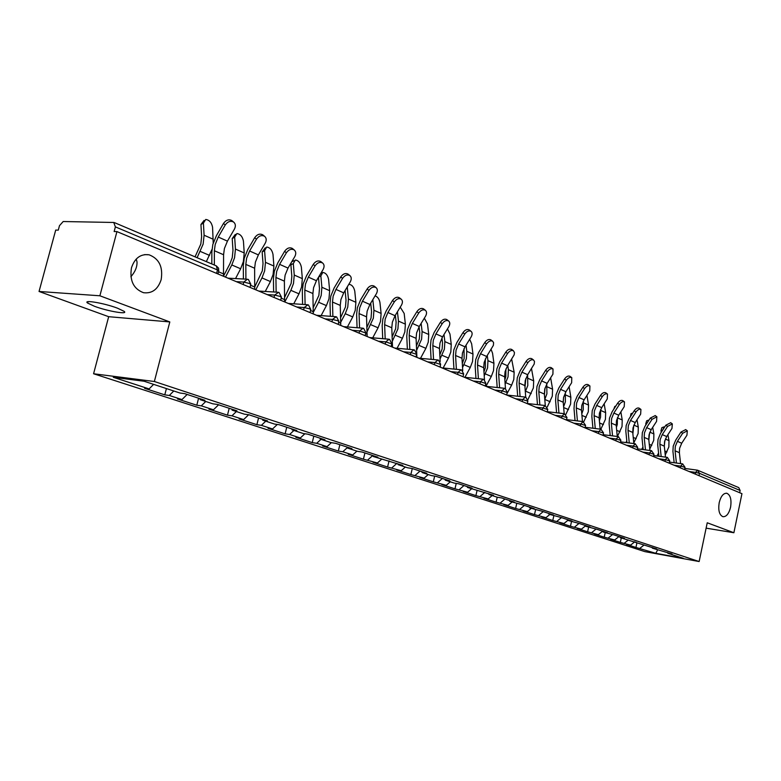 <?xml version="1.0" encoding="UTF-8"?>
<svg xmlns="http://www.w3.org/2000/svg" width="781" height="781" viewBox="0 0 781 781"><rect width="100%" height="100%" fill="white"/><g stroke="black" fill="none" stroke-linecap="round" stroke-linejoin="round"><path stroke-width="1.17" d="M161.159 279.657C163.17 266.946 159.129 258.657 149.054 254.791C140.629 253.737 134.762 258.072 131.472 267.785C129.48 280.564 133.483 288.863 143.489 292.699C152.041 293.744 157.928 289.4 161.159 279.657M130.896 276.728C135.181 271.817 137.222 266.887 137.017 261.947L136.236 259.048M730.567 507.24C731.699 499.674 730.46 495.008 726.838 493.27C723.411 493.055 720.853 496.199 719.194 502.691C718.061 510.296 719.301 514.962 722.903 516.69C726.369 516.895 728.917 513.742 730.567 507.24M94.579 306.328L87.648 303.077C82.395 299.435 104.176 303.106 117.345 308.124L124.023 311.287C128.992 314.88 107.71 311.268 94.579 306.328M93.583 373.757L644.891 551.63L699.141 561.539L154.365 381.499L93.583 373.757L108.676 316.695L169.809 321.928L99.88 295.784L39.05 291.469L108.676 316.695M39.05 291.469L55.705 230.073L58.272 230.141L59.483 225.67L63.193 221.531L113.753 222.468L115.383 226.88L114.143 231.527L116.935 231.596L99.88 295.784M657.631 549.892L655.786 553.309L683.336 558.337L667.794 553.231L672.011 553.993L652.399 548.174L651.959 547.403M655.786 553.309L635.949 547.461L636.886 543.088M634.826 541.76L630.589 545.138L626.489 544.396L635.949 547.461M630.589 545.138L620.329 542.395L621.285 537.963M618.982 536.547L614.706 539.983L610.576 539.241L620.329 542.395M614.706 539.983L604.221 537.182L605.197 532.671M602.639 531.168L598.324 534.663L594.165 533.921L604.221 537.182M598.324 534.663L587.605 531.802L588.61 527.224M585.516 525.847L581.415 529.176L577.237 528.444L587.605 531.802M581.415 529.176L570.472 526.248L571.497 521.601M567.787 520.39L563.97 523.524L559.762 522.782L570.472 526.248M563.97 523.524L552.772 520.517L553.827 515.802M549.804 514.484L545.958 517.676L541.721 516.934L552.772 520.517M545.958 517.676L534.497 514.601L535.571 509.808M531.236 508.382L527.341 511.633L523.075 510.901L534.497 514.601M527.341 511.633L515.616 508.48L516.71 503.618M512.024 502.076L508.099 505.385L503.804 504.653L515.616 508.48M508.099 505.385L496.091 502.154L497.214 497.204L489.013 494.519L488.574 493.641M492.157 495.544L488.184 498.932L483.869 498.2L496.091 502.154M488.184 498.932L475.893 495.613L477.074 490.429M471.597 488.799L467.585 492.245L463.24 491.522L475.893 495.613M467.585 492.245L454.981 488.838L456.231 483.4M450.295 481.799L446.244 485.323L441.88 484.601L454.981 488.838M446.244 485.323L433.318 481.828L434.656 476.107M428.222 474.555L424.132 478.148L419.748 477.435L433.318 481.828M424.132 478.148L410.865 474.555L412.28 468.532L407.672 467.799L398.173 464.685L397.744 463.748M405.339 467.038L401.2 470.709L396.797 469.996L410.865 474.555M401.2 470.709L387.591 467.018L389.045 460.888M381.587 459.238L377.408 462.987L372.976 462.284L387.591 467.018M377.408 462.987L363.419 459.189L364.922 452.951M356.927 451.135L352.7 454.972L348.258 454.278L363.419 459.189M352.7 454.972L342.781 451.75L338.329 451.057L339.862 444.701M331.349 442.661L327.034 446.644L322.573 445.961L338.329 451.057M327.034 446.644L316.715 443.296L312.244 442.612L313.825 436.14M304.863 433.748L300.334 437.985L295.862 437.301L312.244 442.612M300.334 437.985L289.605 434.5L285.124 433.826L286.754 427.227M277.314 424.454L272.549 428.964L268.059 428.3L285.124 433.826M272.549 428.964L261.381 425.342L256.881 424.679L258.56 417.952M248.631 414.75L243.613 419.582L239.113 418.928L256.881 424.679M243.613 419.582L231.967 415.804L227.466 415.15L229.204 408.287M218.573 404.792L213.447 409.791L208.947 409.156L227.466 415.15M213.447 409.791L201.303 405.847L196.802 405.222L198.589 398.212M187.147 394.454L181.973 399.579L177.472 398.964L196.802 405.222M181.973 399.579L169.292 395.469L164.791 394.854L166.412 388.567M153.623 384.359L149.112 388.918L144.602 388.313L164.791 394.854M149.112 388.918L113.284 377.291L144.124 381.245L179.981 393.019L184.706 393.644L204.895 400.292L200.17 399.647L212.852 403.816L217.577 404.46L236.887 410.816L232.162 410.162L244.297 414.145L249.012 414.809L267.502 420.891L262.787 420.217L274.414 424.034L279.12 424.718L296.829 430.546L292.133 429.853L303.272 433.514L307.968 434.207L324.955 439.801L320.269 439.098L330.968 442.602L335.645 443.315L351.948 448.675L347.281 447.962L357.552 451.34L362.208 452.053L377.877 457.207L373.23 456.485L402.801 465.408L398.173 464.685M412.28 468.532L426.777 473.306L422.179 472.564L431.317 475.561L435.905 476.303L449.856 480.901L445.287 480.149L454.083 483.048L458.652 483.79L472.095 488.213L467.546 487.461L493.533 495.271L489.013 494.519M652.399 548.174L656.645 548.945L620.134 537.582L624.449 538.343L614.227 534.985L603.225 532.027L607.569 532.788L597.016 529.323L585.75 526.287L590.124 527.058L579.219 523.465L567.699 520.361L572.102 521.122L560.826 517.413L549.033 514.23L553.465 514.991L541.799 511.155L529.723 507.884L534.184 508.646L522.108 504.672L509.72 501.314L514.22 502.076L501.714 497.956L497.204 497.204M628.344 540.013L624.439 543.137M612.411 534.663L608.36 537.924M636.515 542.961L636.085 542.18M595.971 529.137L591.773 532.544M620.134 537.582L619.704 536.781M579.014 523.426L574.66 526.99M603.225 532.027L602.786 531.217M561.422 517.608L556.999 521.259M585.75 526.287L585.32 525.467M543.225 511.623L538.753 515.333M567.699 520.361L567.26 519.531M524.412 505.424L519.892 509.222M549.033 514.23L548.594 513.39M504.956 499.03L500.396 502.886M529.723 507.884L529.284 507.035M484.825 492.401L480.217 496.345M509.72 501.314L509.29 500.455M463.982 485.548L459.326 489.57M442.397 478.441L437.692 482.551M467.546 487.461L467.116 486.573M420.022 471.08L415.267 475.268M445.287 480.149L444.848 479.251M396.807 463.436L392.003 467.721M422.179 472.564L421.74 471.646M372.713 455.508L367.861 459.892M347.184 447.738L342.781 451.75M373.23 456.485L372.801 455.538M321.001 439.332L316.715 443.296M347.281 447.962L346.862 447.005M293.929 430.438L289.605 434.5M320.269 439.098L319.849 438.121M265.745 421.184L261.381 425.342M292.133 429.853L291.713 428.857M236.37 411.538L231.967 415.804M262.787 420.217L262.377 419.202M205.745 401.483L201.303 405.847M232.162 410.162L231.762 409.127M173.782 390.978L169.292 395.469M200.17 399.647L199.78 398.603M706.112 528.151L733.886 532.74L741.95 493.67L116.935 231.596M740.134 490.488L699.483 473.335L697.482 470.172L738.767 487.608L740.134 490.488L739.675 492.723M733.886 532.74L707.235 522.782L699.141 561.539M169.809 321.928L154.365 381.499M643.808 545.206L640.029 548.194M667.794 553.231L667.355 552.47M223.493 276.279L223.581 254.743L224.401 248.524L227.437 241.134L234.407 229.126C235.911 226.129 235.628 223.756 233.558 222.019C230.502 220.545 227.74 221.521 225.26 224.957L218.25 237.043L215.205 244.492L214.375 250.74L214.345 265.032M211.827 263.958L211.856 251.863L212.842 244.414L216.483 235.54L223.483 223.464C225.953 220.037 228.716 219.061 231.772 220.535L232.318 220.984M213.213 243.086L212.569 227.232C211.622 222.556 209.347 219.969 205.745 219.461L203.411 223.112L200.951 224.498L201.625 236.604L200.824 244.033L195.045 256.842M197.105 257.72L203.138 244.111L204.095 235.218L203.411 223.112M200.951 224.498L204.075 220.408M206.34 261.635L211.963 249.471M254.713 289.37L254.635 268.225L255.407 262.133L258.374 254.899L265.247 243.164C266.731 240.236 266.487 237.932 264.505 236.252C261.576 234.856 258.911 235.833 256.49 239.181L249.588 250.984L246.601 258.267L245.82 264.398L245.908 279.139M243.389 279.002L243.311 265.481L244.248 258.179L247.811 249.49L254.704 237.697C257.115 234.359 259.78 233.382 262.709 234.778L263.197 235.179M284.606 301.905L284.382 281.14L285.104 275.166L288.013 268.078L294.788 256.617C296.253 253.747 296.038 251.502 294.134 249.881C291.342 248.563 288.755 249.529 286.393 252.8L279.588 264.339L276.669 271.466L275.927 277.47L276.132 292.123M273.614 291.977L273.438 278.514L274.316 271.349L277.811 262.855L284.596 251.336C286.959 248.065 289.536 247.099 292.338 248.426L292.768 248.778M313.269 313.923L312.898 293.529L313.571 287.662L316.432 280.721L323.1 269.513C324.554 266.702 324.369 264.515 322.543 262.953C319.859 261.694 317.359 262.66 315.055 265.852L308.349 277.128L305.488 284.108L304.795 290.005L305.098 304.561M302.589 304.395L302.315 291.02L303.145 283.981L306.562 275.664L313.249 264.398C315.563 261.215 318.052 260.249 320.737 261.508L321.128 261.82M340.75 325.452L340.262 305.41L340.897 299.65L343.699 292.855L350.269 281.892C351.704 279.129 351.548 277.001 349.8 275.498C347.223 274.297 344.811 275.254 342.547 278.378L335.947 289.409L333.126 296.243L332.481 302.032L332.882 316.481M330.383 316.295L330.021 303.008L330.802 296.097L334.151 287.955L340.741 276.933C343.005 273.819 345.417 272.862 347.994 274.063L348.346 274.336M367.148 336.513L366.533 316.822L367.138 311.17L369.882 304.502L376.354 293.773C377.779 291.069 377.653 288.99 375.973 287.535C373.503 286.393 371.151 287.349 368.935 290.395L362.433 301.193L359.68 307.89L359.065 313.581L359.553 327.913M357.063 327.717L356.624 314.518L357.356 307.734L360.646 299.748L367.138 288.96C369.345 285.924 371.688 284.967 374.158 286.11L374.48 286.363M235.54 278.583L240.646 268.762L243.369 261.625L244.228 252.956L243.428 241.114C242.491 236.555 240.314 234.036 236.887 233.548L234.661 237.17L232.211 238.508L232.982 250.398L232.24 257.691L229.946 263.695L223.503 276.123M225.504 277.128L231.811 264.964L234.554 257.789L235.442 249.071L234.661 237.17M232.211 238.508L235.335 234.398M265.247 291.469L270.421 281.55L273.086 274.57L273.897 266.057L272.999 254.421C272.081 249.979 269.982 247.528 266.721 247.05L264.593 250.642L262.162 251.941L263.021 263.627L262.338 270.782L254.791 286.822M255.758 289.81L261.967 277.919L264.642 270.89L265.462 262.338L264.593 250.642M262.162 251.941L265.286 247.811M293.754 303.799L298.986 293.832L301.603 286.988L302.335 278.632L301.368 267.18C300.46 262.855 298.449 260.454 295.335 259.995L293.305 263.558L290.893 264.818L291.83 276.298L291.186 283.327L284.635 297.395M284.772 301.974L290.874 290.337L293.5 283.454L294.252 275.058L293.305 263.558M290.893 264.818L291.069 262.904M291.713 261.82L294.007 260.688M318.472 277.284L319.478 288.472L318.882 295.374L313.22 307.675M313.318 312.293L318.609 302.257L321.186 295.511L321.879 287.262L320.864 275.957L318.58 277.118M321.118 315.622L326.409 305.605L328.967 298.898L329.65 290.688L328.606 279.442C327.708 275.215 325.765 272.872 322.797 272.423L320.864 275.957M345.095 290.522L346.032 300.158L345.485 306.943L340.623 317.662M340.76 322.182L345.251 313.708L347.77 307.089L348.424 298.986L347.34 287.867L346.413 288.326M347.418 326.946L352.748 316.92L355.248 310.35L355.882 302.286L354.779 291.215C353.881 287.086 352.016 284.801 349.185 284.362L348.726 284.469M347.32 286.803L347.34 287.867M392.511 347.154L391.789 327.786L392.355 322.231L395.049 315.7L401.434 305.195C402.85 302.54 402.742 300.509 401.122 299.103C398.749 298.02 396.475 298.967 394.298 301.944L387.893 312.517L385.179 319.087L384.613 324.671L385.189 338.886M382.71 338.681L382.182 325.579L382.875 318.921L386.097 311.092L392.501 300.529C394.669 297.551 396.933 296.604 399.316 297.698L399.599 297.922M370.702 303.155L371.551 311.394L371.053 318.052L366.924 327.366M367.08 331.808L373.338 318.218L373.933 310.262L372.82 299.64M372.722 337.831L378.072 327.805L380.523 321.352L381.108 313.425L379.947 302.54C379.234 298.957 377.623 296.731 375.095 295.862M416.908 357.376L416.088 338.339L416.615 332.882L419.26 326.478L425.557 316.178C426.953 313.571 426.865 311.59 425.313 310.233C423.029 309.198 420.822 310.145 418.694 313.054L412.368 323.412L409.713 329.855L409.176 335.342L409.83 349.429M407.36 349.205L406.764 336.211L407.409 329.67L410.581 321.987L416.888 311.648C419.016 308.739 421.223 307.802 423.507 308.837L423.761 309.032M395.342 315.221L396.113 322.202L395.645 328.752L392.169 336.787M392.355 341.16L397.92 328.928L398.466 321.098L397.431 311.785M397.06 348.287L402.43 338.271L404.841 331.945L405.378 324.154L404.167 313.435L400.243 307.158M440.172 361.564L439.469 348.492L439.967 343.123L442.563 336.845L448.772 326.761C450.149 324.193 450.09 322.26 448.587 320.952C446.39 319.956 444.252 320.893 442.163 323.744L435.935 333.897L433.318 340.213L432.811 345.602L433.543 359.563M431.092 359.338L430.419 346.452L431.034 340.018L434.148 332.481L440.367 322.348C442.446 319.497 444.584 318.57 446.791 319.556L447.025 319.741M440.377 365.332L440.377 367.226M419.075 326.78L419.758 332.608L419.329 339.052L416.449 345.934M416.654 350.23L421.584 339.237L422.091 331.544L421.135 323.402M420.51 358.342L425.889 348.346L428.252 342.137L428.749 334.483L427.49 323.93L424.337 318.179M462.733 370.721L461.991 358.274L462.459 353.002L465.007 346.832L471.128 336.943C472.495 334.424 472.456 332.53 471.011 331.261C468.893 330.324 466.813 331.242 464.763 334.043L458.623 343.991L456.055 350.191L455.577 355.492L456.377 369.315M453.937 369.081L453.205 356.312L453.781 349.986L456.836 342.595L462.967 332.657C465.017 329.865 467.097 328.947 469.215 329.885L469.43 330.051M441.948 337.909L442.534 342.634L442.144 348.97L439.81 354.808M440.035 359.045L444.389 349.166L444.858 341.6L443.979 334.541M443.11 368.017L448.489 358.059L450.813 351.967L451.262 344.431L449.963 334.034L447.454 328.889M484.474 379.761L483.703 367.705L484.142 362.511L486.651 356.458L493.367 345.358L493.602 342.693L492.626 341.209C490.585 340.301 488.555 341.229 486.543 343.962L480.491 353.715L477.972 359.807L477.513 365.02L478.382 378.717M475.951 378.463L475.16 365.811L475.707 359.592L478.714 352.338L484.757 342.595C486.768 339.862 488.789 338.944 490.829 339.842L491.024 339.989M464.021 348.629L464.139 358.528L462.293 363.429M462.547 367.597L466.364 358.733L466.794 351.294L466.013 345.222M464.91 377.33L470.289 367.421L472.564 361.437L472.983 354.027L471.636 343.786L469.684 339.286M505.463 388.596L504.643 376.793L505.063 371.688L507.523 365.742L514.152 354.857L514.474 352.631L513.468 350.796C511.496 349.937 509.524 350.845 507.552 353.529L501.578 363.097L499.108 369.081L498.678 374.206L499.596 387.766M497.185 387.513L496.345 374.978L496.853 368.866L499.801 361.73L505.776 352.172C507.738 349.488 509.71 348.58 511.682 349.449L511.858 349.585M485.323 358.977L485.352 367.753L483.956 371.736M484.23 375.895L487.569 367.968L487.959 360.646L487.266 355.472M485.938 386.312L491.317 376.452L493.543 370.575L493.934 363.282L492.547 353.197L491.064 349.361M525.72 397.197L524.852 385.57L525.252 380.552L527.673 374.704L534.214 364.014L534.487 361.457L533.589 360.051C531.685 359.231 529.762 360.129 527.829 362.765L521.933 372.156L519.502 378.024L519.092 383.071L520.078 396.494M517.676 396.231L516.778 383.822L517.266 377.809L520.166 370.799L526.052 361.418C527.985 358.791 529.899 357.893 531.802 358.713L531.968 358.84M505.903 368.974L505.824 376.667L504.848 379.732M505.141 383.959L508.04 376.881L508.392 369.667L507.787 365.332M506.918 393.761L511.614 385.179L513.81 379.4L514.152 372.215L511.662 359.133M545.284 405.554L544.377 394.054L544.747 389.104L547.13 383.364L552.919 374.197L553.016 368.993C551.171 368.202 549.297 369.101 547.393 371.678L541.584 380.894L539.193 386.673L538.812 391.632L539.847 404.919M537.465 404.656L536.518 392.365L536.967 386.439L539.817 379.556L545.626 370.35C547.53 367.763 549.404 366.875 551.24 367.666L551.386 367.773M525.789 378.648L524.988 387.396M525.31 391.789L527.8 385.492L527.605 374.812M527.878 399.687L533.374 387.923L533.696 380.855L531.51 368.603M564.185 413.666L563.238 402.244L563.589 397.373L565.932 391.73L571.643 382.719L571.78 377.633C570.003 376.872 568.178 377.76 566.313 380.288L560.573 389.348L558.22 395.02L557.859 399.911L558.942 413.061M556.58 412.788L555.584 400.614L556.013 394.786L558.815 388.02L564.546 378.97C566.41 376.442 568.236 375.554 570.023 376.315L570.159 376.413M545.021 388.04L544.425 394.727M544.796 399.384L546.905 393.809L546.768 383.949M547.315 406.94L552.294 396.162L552.587 389.202L550.644 377.789M582.47 421.525L581.474 410.162L581.806 405.368L584.11 399.813L589.753 390.969L589.928 385.98C588.21 385.248 586.433 386.136 584.588 388.616L578.926 397.509L576.612 403.094L576.271 407.907L577.403 420.92M575.05 420.637L574.015 408.59L574.425 402.85L577.179 396.192L582.841 387.308C584.676 384.828 586.453 383.949 588.171 384.682L588.298 384.769M563.589 397.353L563.199 401.678M563.609 406.755L565.376 401.854L565.307 392.794M565.883 414.369L570.589 404.128L570.852 397.265L569.115 386.702M600.159 429.12L599.115 417.825L599.427 413.11L601.702 407.643L607.267 398.945L607.481 394.054C605.822 393.36 604.084 394.229 602.278 396.67L596.684 405.417L594.409 410.904L594.087 415.638L595.259 428.525M592.925 428.222L591.852 416.312L592.232 410.65L594.946 404.109L600.53 395.381C602.336 392.941 604.074 392.072 605.734 392.765L605.851 392.853M581.796 413.871L583.251 409.635L583.251 401.336M583.719 421.799L588.298 411.831L588.532 405.075L586.951 395.362M617.273 436.472L616.199 425.245L616.492 420.588L618.728 415.219L624.224 406.667L624.478 401.873C622.867 401.209 621.168 402.069 619.392 404.47L613.866 413.061L611.63 418.46L611.328 423.126L612.538 435.876M610.215 435.583L609.112 423.78L609.463 418.206L612.138 411.763L617.654 403.181C619.431 400.79 621.129 399.931 622.74 400.594L622.847 400.673M599.388 420.754L600.55 417.171L600.618 409.605M600.872 429.208L605.431 419.299L605.646 412.641L604.172 403.787M596.977 400.936L598.334 398.818M633.85 443.579L632.737 432.43L633.02 427.842L635.217 422.55L640.645 414.145L640.928 409.449C639.366 408.805 637.706 409.654 635.959 412.017L630.511 420.461L628.305 425.772L628.022 430.38L629.261 442.993M626.967 442.7L625.815 431.014L626.157 425.518L628.793 419.182L634.231 410.747C635.978 408.395 637.638 407.536 639.2 408.18L639.297 408.248M616.404 427.412L617.302 424.464L617.449 417.61M617.42 436.491L622.037 426.533L622.223 419.963L620.856 411.909M613.759 409.254L614.803 406.432L615.828 406.032M610.137 434.685L609.668 435.515M649.909 450.461L648.767 439.391L649.031 434.871L651.188 429.667L656.557 421.398L656.87 416.781L652.018 419.329L646.639 427.637L644.462 432.869L644.188 437.399L645.467 449.885M643.193 449.583L642.011 438.014L642.333 432.606L644.93 426.367L650.3 418.069L655.249 415.599M632.883 433.845L633.762 425.372M633.791 442.964L638.126 433.533L638.292 427.07L637.023 419.758M632.776 413.003L632.132 414.008M630.423 416.663L630.97 413.725L632.659 413.081M626.801 440.972L625.903 442.563M665.48 457.129L664.299 446.136L664.553 441.685L666.681 436.559L671.982 428.418L672.324 423.898L667.579 426.416L662.259 434.587L660.121 439.742L659.867 444.213L661.175 456.563M658.91 456.26L657.709 444.809L658.012 439.478L660.56 433.338L665.871 425.167L670.703 422.716M648.835 440.064L649.567 432.957M649.763 449.046L653.736 440.328L653.882 433.953L652.691 427.344M649.031 420.022L647.742 422.023M646.805 423.458L645.741 423.858L646.648 420.803L648.347 420.158M645.741 423.858L645.916 424.844M642.939 447.103L641.66 449.387M680.583 463.602L679.372 452.677L679.607 448.284L681.706 443.237L686.938 435.232L687.319 430.79L682.672 433.289L677.42 441.333L675.311 446.4L675.067 450.813L676.414 463.035M674.159 462.733L672.929 451.398L673.212 446.136L675.731 440.094L680.973 432.059L685.698 429.618M664.299 446.068L664.885 440.386M665.246 454.981L668.868 446.917L668.995 440.63L667.901 434.675M664.641 427.061L663.938 426.895L663.02 429.55M662.678 430.077L660.99 430.702L661.858 427.666L663.557 427.031M660.99 430.702L661.273 432.244M658.578 453.078L656.938 455.997M216.601 273.389L217.479 269.953L115.383 226.88M217.958 273.955L218.787 270.704L217.479 269.953L216.288 265.852L114.416 222.614M695.256 474.096L695.617 472.398L699.483 473.335L698.985 475.658M243.164 284.528L243.779 282.078L236.331 281.658M216.288 265.852L218.592 268.186L218.69 271.095M250.008 287.398L250.818 284.206L248.368 279.471L247.372 279.217L243.779 282.078L249.588 283.503L250.721 284.567M274.033 297.473L274.639 295.072L267.2 294.603M303.604 309.872L304.18 307.519L296.76 307.001M331.935 321.752L332.501 319.449L325.111 318.882M359.114 333.145L359.66 330.89L352.299 330.285M385.209 344.089L385.736 341.873L378.404 341.238M410.279 354.603L410.796 352.426L403.504 351.762M434.382 364.707L434.89 362.569L427.637 361.876M457.588 374.441L458.076 372.342L450.862 371.619M479.925 383.803L480.403 381.743L473.227 381.001M501.451 392.833L501.919 390.803L494.793 390.041M522.216 401.541L522.665 399.55L515.587 398.759M542.248 409.937L542.688 407.985L535.659 407.174M561.598 418.05L562.027 416.127L555.037 415.297M580.283 425.889L580.703 423.995L573.762 423.156M598.344 433.465L598.754 431.6L591.871 430.741M615.818 440.787L616.219 438.951L609.385 438.092M632.737 447.874L633.127 446.078L626.333 445.199M649.109 454.747L649.489 452.97L642.753 452.082M664.973 461.395L665.344 459.648L658.656 458.75M680.349 467.848L680.71 466.12L674.081 465.212M697.482 470.172L695.617 472.398L689.037 471.49M278.514 292.377L274.639 295.072L280.311 296.468L281.365 297.454M307.909 304.854L304.18 307.519L309.725 308.876L310.711 309.803M336.084 316.813L332.501 319.449L337.919 320.776L338.847 321.635M363.106 328.274L359.66 330.89L365.83 332.989M389.055 339.286L385.736 341.873L391.74 343.894M413.998 349.868L410.796 352.426L416.634 354.369M437.975 360.051L434.89 362.569L440.582 364.454M461.054 369.843L458.076 372.342L463.621 374.148M483.283 379.273L480.403 381.743L485.821 383.491M504.702 388.362L501.919 390.803L507.211 392.501M525.359 397.129L522.665 399.55L527.829 401.18M545.294 405.583L542.688 407.985L547.735 409.566M564.546 413.754L562.027 416.127L566.957 417.659M583.143 421.652L580.703 423.995L585.535 425.479M601.126 429.277L598.754 431.6L603.488 433.045M618.523 436.657L616.219 438.951L620.856 440.357M635.353 443.803L633.127 446.078L637.667 447.435M651.657 450.725L649.489 452.97L653.941 454.298M667.452 457.422L665.344 459.648L669.707 460.936M682.76 463.924L680.71 466.12L684.996 467.38M223.581 254.743L214.375 250.74M225.26 224.957L223.483 223.464M227.437 241.134L218.25 237.043M223.591 273.926L218.514 271.778M204.095 235.218L213.281 239.279M200.336 251.443L209.562 255.407M254.635 268.225L245.82 264.398M256.49 239.181L254.704 237.697M258.374 254.899L249.588 250.984M254.791 287.057L250.545 285.27M284.382 281.14L275.927 277.47M286.393 252.8L284.596 251.336M288.013 268.078L279.588 264.339M284.675 299.631L281.189 298.166M312.898 293.529L304.795 290.005M315.055 265.852L313.249 264.398M316.432 280.721L308.349 277.128M313.318 311.687L310.535 310.526M340.262 305.41L332.481 302.032M342.547 278.378L340.741 276.933M343.699 292.855L335.947 289.409M340.789 323.256L338.661 322.368M366.533 316.822L359.065 313.581M368.935 290.395L367.138 288.96M369.882 304.502L362.433 301.193M367.168 334.366L365.654 333.721M235.442 249.071L244.228 252.956M231.811 264.964L240.646 268.762M265.462 262.338L273.897 266.057M261.967 277.919L270.421 281.55M294.252 275.058L302.335 278.632M290.874 290.337L298.986 293.832M321.879 287.262L329.65 290.688M318.609 302.257L326.409 305.605M348.424 298.986L355.882 302.286M345.251 313.708L352.748 316.92M391.789 327.786L384.613 324.671M394.298 301.944L392.501 300.529M395.049 315.7L387.893 312.517M392.521 345.036L391.564 344.636M373.933 310.262L381.108 313.425M370.868 324.711L378.072 327.805M416.088 338.339L409.176 335.342M418.694 313.054L416.888 311.648M419.26 326.478L412.368 323.412M398.466 321.098L405.378 324.154M395.498 335.293L402.43 338.271M439.469 348.492L432.811 345.602M442.163 323.744L440.367 322.348M442.563 336.845L435.935 333.897M422.091 331.544L428.749 334.483M419.212 345.475L425.889 348.346M461.991 358.274L455.577 355.492M464.763 334.043L462.967 332.657M465.007 346.832L458.623 343.991M444.858 341.6L451.262 344.431M442.056 355.296L448.489 358.059M483.703 367.705L477.513 365.02M486.543 343.962L484.757 342.595M486.651 356.458L480.491 353.715M466.794 351.294L472.983 354.027M464.08 364.756L470.289 367.421M504.643 376.793L498.678 374.206M507.552 353.529L505.776 352.172M507.523 365.742L501.578 363.097M487.959 360.646L493.934 363.282M485.323 373.884L491.317 376.452M524.852 385.57L519.092 383.071M527.829 362.765L526.052 361.418M527.673 374.704L521.933 372.156M508.392 369.667L514.152 372.215M505.824 382.69L511.614 385.179M544.377 394.054L538.812 391.632M547.393 371.678L545.626 370.35M547.13 383.364L541.584 380.894M528.132 378.394L533.696 380.855M525.633 391.203L531.217 393.604M563.238 402.244L557.859 399.911M566.313 380.288L564.546 378.97M565.932 391.73L560.573 389.348M547.198 386.82L552.587 389.202M544.796 399.433L550.175 401.746M581.474 410.162L576.271 407.907M584.588 388.616L582.841 387.308M584.11 399.813L578.926 397.509M565.649 394.971L570.852 397.265M563.677 407.545L568.509 409.625M599.115 417.825L594.087 415.638M602.278 396.67L600.53 395.381M601.702 407.643L596.684 405.417M583.495 402.85L588.532 405.075M581.933 415.385L586.248 417.239M616.199 425.245L611.328 423.126M619.392 404.47L617.654 403.181M618.728 415.219L613.866 413.061M600.765 410.484L605.646 412.641M599.593 422.98L603.42 424.62M632.737 432.43L628.022 430.38M635.959 412.017L634.231 410.747M635.217 422.55L630.511 420.461M617.498 417.874L622.223 419.963M616.687 430.321L620.055 431.766M648.767 439.391L644.188 437.399M652.018 419.329L650.3 418.069M651.188 429.667L646.639 427.637M633.869 425.118L638.292 427.07M633.235 437.428L636.173 438.697M664.299 446.136L659.867 444.213M667.579 426.416L665.871 425.167M666.681 436.559L662.259 434.587M649.87 432.186L653.882 433.953M649.275 444.321L651.803 445.414M679.372 452.677L675.067 450.813M682.672 433.289L680.973 432.059M681.706 443.237L677.42 441.333M665.373 439.029L668.995 440.63M664.826 450.998L666.974 451.926M144.573 254.616L149.054 254.791M726.32 493.192L726.838 493.27M87.648 303.077L88.019 301.671M228.013 278.173L246.581 279.168M258.775 291.069L277.382 292.201M280.672 300.255L281.453 297.122L279.061 292.494L278.095 292.25M288.238 303.428L306.874 304.688M310.028 312.566L310.789 309.491L308.456 304.971L307.519 304.727M316.5 315.28L335.137 316.647M338.173 324.369L338.915 321.342L336.631 316.93L335.713 316.695M343.62 326.653L362.238 328.127M365.176 335.693L365.899 332.716L363.653 328.401L362.765 328.166M369.667 337.577L388.255 339.149M391.105 346.559L391.798 343.64L389.602 339.413L388.743 339.188M394.717 348.072L413.256 349.732M416.009 357.005L416.693 354.135L414.535 349.995L413.696 349.771M418.811 358.176L437.292 359.914M439.967 367.05L440.63 364.229L438.512 360.168L437.692 359.953M442.007 367.9L460.419 369.716M463.026 376.715L463.67 373.943L461.591 369.969L460.79 369.755M464.353 377.272L482.687 379.156M485.235 386.029L485.86 383.305L483.81 379.4L483.029 379.195M485.899 386.312L504.155 388.255M506.635 395.001L507.25 392.326L505.229 388.489L504.467 388.284M506.684 395.03L524.852 397.021M527.273 403.66L527.868 401.014L525.886 397.256L525.135 397.051M527.312 403.504L544.816 405.485M547.188 412.007L547.774 409.41L545.089 405.515M547.256 411.694L564.097 413.666M566.42 420.071L566.996 417.513L564.351 413.696M566.528 419.622L582.724 421.555M585.008 427.861L585.565 425.342L582.958 421.584M585.135 427.285L600.735 429.199M602.971 435.398L603.518 432.918L600.95 429.218M603.127 434.695L618.152 436.579M620.348 442.681L620.885 440.24L618.357 436.608M620.524 441.87L635.012 443.725M637.169 449.739L637.687 447.328L635.197 443.754M637.364 448.831L651.334 450.647M653.453 456.563L653.961 454.191L651.51 450.666M653.668 455.567L667.15 457.354M669.229 463.182L669.727 460.839L667.306 457.373M669.463 462.098L682.467 463.855M684.527 469.596L685.015 467.292L682.623 463.875M684.771 468.434L697.335 470.152M231.772 220.535L233.558 222.019M262.709 234.778L264.505 236.252M292.338 248.426L294.134 249.881M320.737 261.508L322.543 262.953M347.994 274.063L349.8 275.498M374.158 286.11L375.973 287.535M321.567 273.047L320.747 273.467M399.316 297.698L401.122 299.103M423.507 308.837L425.313 310.233M446.791 319.556L448.587 320.952M469.215 329.885L471.011 331.261M490.829 339.842L492.626 341.209M511.682 349.449L513.468 350.796M531.802 358.713L533.589 360.051M551.24 367.666L553.016 368.993M570.023 376.315L571.78 377.633M588.171 384.682L589.928 385.98M605.734 392.765L607.481 394.054M622.74 400.594L624.478 401.873M639.2 408.18L640.928 409.449M655.152 415.531L656.87 416.781M670.615 422.648L672.324 423.898M685.62 429.56L687.319 430.79"/></g></svg>
